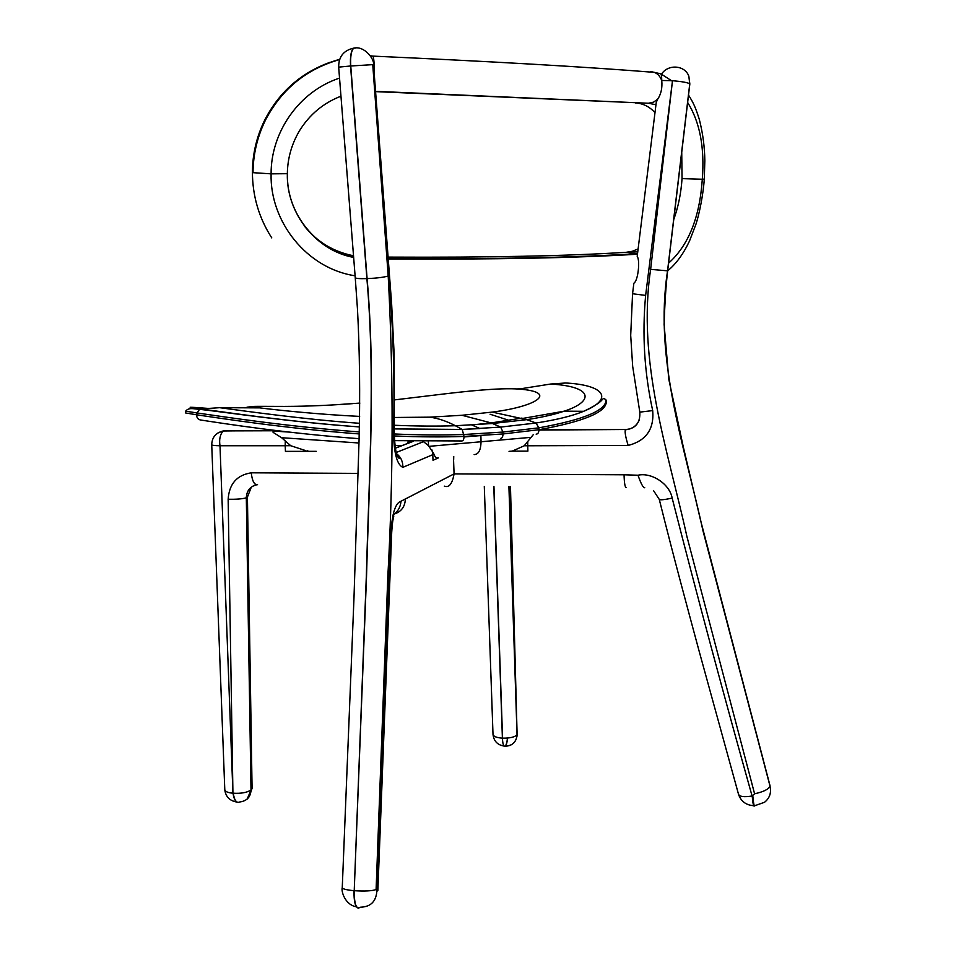 <?xml version="1.0" encoding="UTF-8"?>
<svg xmlns="http://www.w3.org/2000/svg" width="956" height="956" viewBox="0 0 956 956"><rect width="100%" height="100%" fill="white"/><g stroke="black" fill="none" stroke-linecap="round" stroke-linejoin="round"><path stroke-width="1.43" d="M490.081 414.235L508.998 420.353M509.034 451.34L512.189 451.148L524.246 445.783L533.352 434.574M672.427 81.284L661.516 74.257L661.755 80.603M650.642 71.581L652.076 71.712M650.415 71.581L654.43 72.369C657.824 73.803 660.273 76.54 661.767 80.591C662.436 87.916 661.074 94.13 657.668 99.209L656.258 102.364M371.753 56.069L372.983 56.117C373.927 58.376 374.334 64.052 374.202 73.134L374.202 73.134C374.334 64.052 373.927 58.376 372.983 56.117L370.366 55.759M375.553 91.334L648.407 103.248L653.557 102.137L657.668 99.209M355.094 275.782C307.127 268.636 269.819 221.971 271.098 173.849L287.338 173.693C287.601 158.17 291.711 143.782 299.646 130.506C309.708 114.397 323.486 102.961 340.957 96.198M353.624 257.033C319.149 250.687 290.289 218.422 287.613 181.7M637.246 255.921L637.198 256.327C640.257 260.402 638.118 280.861 633.864 283.215L633.84 283.442M375.577 91.633L648.407 103.248L655.971 104.718M654.98 112.653C649.447 106.582 642.898 103.344 635.358 102.949M637.556 253.4L626.204 252.3L632.203 251.309L638.106 248.966M304.534 226.273C317.201 241.976 333.525 251.81 353.517 255.766M639.11 420.401C636.445 426.137 631.916 429.172 625.535 429.507L625.308 429.818C624.734 432.363 625.69 437.573 628.188 445.448C646.089 440.776 654.263 429.16 652.697 410.59C644.38 372.864 642.026 334.469 645.635 295.404L632.561 293.755L633.864 283.215M645.635 295.404L672.498 80.698L661.743 80.471M444.325 486.138C449.033 487.978 452.284 483.903 454.076 473.889L453.431 456.514M626.383 487.512C625.093 487.859 624.316 483.617 624.053 474.797L637.999 475.228C640.986 483.772 643.221 487.919 644.714 487.656L644.308 487.775M628.188 445.448L527.748 445.783L527.879 451.136L512.189 451.148M453.742 456.478L453.658 459.836M358.058 473.387L251.261 472.814C252.193 481.035 254.296 485.003 257.558 484.704M316.257 451.34L285.438 451.375L285.199 445.735L290.744 445.723L305.669 450.611L305.693 451.351L285.438 451.375M251.261 472.814C236.909 475.06 229.201 483.867 228.149 499.235L232.929 793.205L220 445.723C219.032 439.437 220.071 434.526 223.154 430.989L275.436 430.451M657.668 99.221L653.557 102.137M681.736 152.207L682.046 178.617C681.03 193.387 678.27 207.01 673.753 219.486M672.498 80.698L650.63 269.365L667.658 270.835L689.814 84.128L667.575 270.847C654 359.157 683.899 443.584 702.983 530.723L769.915 785.294M271.779 237.913C258.968 218.028 252.515 196.076 252.408 172.08C252.563 153.665 256.746 136.182 264.932 119.643C279.343 91.919 301.08 72.799 330.131 62.271M626.204 252.3C567.888 255.993 488.516 257.594 388.1 257.104M276.021 430.523L273.046 431.048L273.093 432.351L281.59 437.705L290.744 445.723M408.248 441.11L407.543 443.453M273.046 431.048L289.202 432.088M410.972 441.182L408.296 442.771M428.372 441.445L428.503 445.675L423.185 441.409M307.772 450.694L305.693 451.351M536.149 434.167C537.953 434.036 538.873 432.554 538.909 429.722L625.535 429.507L538.921 430.045M752.814 796.073C753.579 804.008 754.272 807.199 754.893 805.657L764.489 802.299C769.664 798.188 771.504 792.811 769.998 786.167C768.684 789.274 763.533 791.819 754.583 793.791L752.097 796.013C724.493 697.868 697.844 598.576 672.164 498.124C669.809 484.154 651.765 472.121 637.999 475.228M672.689 80.71C682.178 81.559 687.854 82.598 689.742 83.817L688.822 76.157L689.754 83.841L667.551 270.847C653.976 359.169 683.875 443.596 702.971 530.759L770.01 786.107M438.362 457.912L433.008 460.278L438.302 457.912C436.402 458.593 434.837 457.076 433.618 453.347L428.503 445.675M464.042 436.94L479.972 435.661M339.667 59.332C306.601 68.689 281.936 88.824 265.66 119.727L265.649 119.751C257.391 136.433 253.185 154.083 253.017 172.678L271.098 173.849C270.883 132.549 298.666 91.549 339.535 78.105M358.416 908.2C355.274 907.268 353.816 901.436 354.019 890.681C346.407 889.964 342.487 888.961 342.26 887.646L353.983 597.954L359.038 440.871C360.209 394.888 359.695 351.019 357.484 309.278L355.25 277.766M392.952 515.117C397.827 511.759 400.504 507.134 400.994 501.243C395.509 502.868 392.163 513.157 390.968 532.122L377.07 891.171L376.102 889.57C371.896 890.992 364.606 891.362 354.222 890.705L366.315 576.587C369.064 473.184 375.517 376.724 366.889 278.614L350.553 66L338.675 67.123L355.238 277.599C355.393 278.471 359.277 278.817 366.889 278.614L367.092 278.614C375.708 376.724 369.267 473.184 366.518 576.599L354.222 890.705C354.21 904.4 356.337 909.897 360.615 907.184M433.008 460.278L432.757 453.718L433.618 453.347M432.829 454.662L402.846 467.341C402.99 461.748 400.994 457.267 396.86 453.921L399.512 458.498C396.477 457.315 394.744 448.687 394.29 432.602L393.561 432.267C393.872 453.001 396.967 464.688 402.846 467.341M400.994 501.243L454.076 473.889L624.053 474.797M372.697 64.65L350.756 65.988L367.092 278.614C377.202 278.148 384.24 277.264 388.196 275.949L372.756 64.638L390.932 304.51L391.637 303.9L373.533 64.661L372.756 64.638M606.056 400.002L606.319 401.699C606.259 412.227 583.793 421.572 538.909 429.722L538.802 427.846C583.59 419.756 606.008 410.483 606.056 400.002C604.371 398.377 603.212 398.186 602.555 399.429C602.4 398.425 603.248 402.189 583.698 411.295L583.686 411.295C572.513 415.908 556.643 419.815 536.101 423.006L538.802 427.846L502.952 432.052L500.669 427.081L462.214 429.435L455.391 425.743L492.46 423.508L526.66 419.66L492.244 412.096L461.951 415.274L490.942 422.863L500.669 427.081L536.101 423.006L526.66 419.66C541.837 417.366 554.349 414.534 564.207 411.176L564.243 411.164C593.867 401.568 594.13 386.547 550.62 384.037L518.905 389.068C558.543 391.972 537.308 406.443 492.244 412.096M394.649 399.883L439.401 394.505C465.524 391.363 499.056 387.634 518.905 389.068M333.023 404.926L359.874 403.085M359.098 438.673C286.561 433.427 223.561 423.484 200.413 419.971C197.832 419.349 196.601 417.629 196.709 414.82L196.972 412.944L199.565 409.335L201.059 408.941L219.653 407.686L259.781 407.877C243.661 405.858 256.841 406.408 275.531 406.384C299.658 406.599 325.351 405.679 352.633 403.635M246.983 407.184L252.766 406.503M394.398 425.265C416.183 426.173 436.51 426.328 455.367 425.731C446.583 421.118 438.039 418.262 429.746 417.163L394.505 417.473M359.659 416.398C320.642 414.581 277.682 410.172 259.781 407.877M219.653 407.686C244.664 411.02 305.358 419.541 359.504 423.293M461.951 415.274L429.746 417.163M394.47 440.644L461.903 440.955C463.206 440.871 463.923 439.366 464.054 436.438L462.238 429.435L394.35 428.909M550.62 384.037L565.51 383.009M625.535 429.507L538.909 429.722L503.011 433.964L464.054 436.438C442.031 437.191 418.776 437.023 394.29 435.96M530.771 437.37L481.047 441.756L480.892 435.613M770.022 785.689L700.569 520.303L683.134 446.165L668.77 379.126L664.109 324.431C664.826 302.347 666.009 284.482 667.658 270.847C676.012 263.987 683.289 254.081 689.467 241.091L696.004 224.062C699.159 214.419 703.234 194.905 704.285 179.095L702.302 179.238C699.708 217.454 688.475 245.429 668.579 263.151M687.639 102.459C699.876 122.045 704.751 147.642 702.302 179.238L682.046 178.617M353.648 257.391C316.46 250.795 286.238 213.475 287.338 173.693L287.338 173.634M637.533 253.615C576.874 257.534 493.774 259.219 388.22 258.67M650.63 269.365C636.887 361.798 667.754 449.487 686.862 536.292L754.583 793.791M232.929 793.205C227.719 792.751 225.007 791.496 224.78 789.465L211.73 444.695C211.909 445.341 214.658 445.687 219.988 445.759L285.199 445.735L285.27 441.385M401.209 445.89L394.924 445.46M358.978 442.998L281.59 437.705M275.579 430.475L224.003 430.606L217.956 432.949M233.312 793.217C241.187 793.659 247.09 792.584 251.01 789.979L246.313 497.813L247.425 497.084L252.073 788.33L249.193 796.754M228.149 499.235C236.216 499.426 242.262 498.96 246.313 497.813C246.66 490.798 250.102 486.461 256.614 484.812M233.252 793.289C234.435 800.507 236.61 803.41 239.789 801.988L241.868 801.594C247.724 800.064 250.759 796.193 251.01 789.979L252.073 788.33M233.013 793.301C234.208 800.519 236.383 803.41 239.55 802M218.219 432.793L224.074 430.594M254.571 485.313C249.217 487.715 246.481 491.874 246.373 497.789L251.07 789.931L247.162 799.085M527.772 441.576L527.748 445.783L524.246 445.783M625.308 429.818C635.573 428.67 640.412 422.779 639.815 412.132L652.697 410.59M752.193 796.085C752.934 803.853 753.627 807.079 754.248 805.765M752.097 796.013C744.138 797.28 739.609 796.707 738.522 794.293L699.218 651.454C685.799 601.623 674.685 560.981 659.305 499.534M672.164 498.124C664.253 499.773 659.951 500.203 659.27 499.39L653.45 490.5M429.196 446.333L481.047 441.756C480.808 450.18 478.514 454.459 474.152 454.59M390.932 304.51C393.764 347.255 394.637 389.833 393.561 432.267M376.102 889.57L387.778 577.472C393.406 476.769 393.549 376.258 388.196 275.949M394.565 513.934C401.556 511.496 405.153 506.405 405.368 498.638M432.757 453.718L431.909 449.882M413.482 441.242L395.33 448.233M355.656 48.027L353.72 48.158C351.234 50.704 350.243 56.643 350.756 65.988L350.553 66C350.039 56.655 351.019 50.716 353.517 48.182L355.429 48.039M503.896 746.05L505.162 746.194C497.933 745.429 493.882 741.521 493.009 734.471C493.547 736.514 496.678 737.733 502.402 738.152L493.798 486.496M503.848 745.991L505.21 746.194C503.704 747.15 502.772 744.461 502.402 738.152L502.557 738.152C509.883 738.259 514.71 737.148 517.041 734.794L508.915 486.616M507.493 738.068C506.991 742.262 506.25 744.951 505.258 746.146L505.401 746.158C512.488 745.764 516.395 741.976 517.1 734.794L517.041 734.794M510.169 486.628L517.1 734.794M510.468 486.628L517.112 734.698M517.387 733.909C516.395 741.94 512.392 746.015 505.401 746.158L505.401 746.158C506.393 744.963 507.146 742.262 507.636 738.056M493.953 486.496L502.557 738.152M395.318 448.173L413.315 441.242M360.962 907.172C370.653 906.742 375.935 901.532 376.819 891.53M390.968 532.122L391.709 532.384L377.871 890.43L377.07 891.171M394.278 433.976C418.776 435.064 442.031 435.231 464.054 434.502L502.952 432.052L503.011 433.964C502.928 436.844 502.103 438.338 500.526 438.422L501.123 438.374M199.565 409.335C224.086 411.916 286.657 421.727 359.42 426.938C287.111 421.644 224.325 412.024 201.059 408.941C184.149 406.898 186.647 406.73 208.528 408.439M564.805 382.962C603.128 384.694 615.306 398.234 583.698 411.295L564.243 411.164M359.229 433.928C284.9 428.431 220.334 418.202 196.709 414.82L185.452 412.92L185.679 411.164L196.972 412.944C220.585 416.242 285.007 426.424 359.289 431.933M517.196 388.949L520.662 388.662M688.523 95.074C693.757 103.344 695.502 107.538 699.242 119.142C702.78 132.8 704.644 146.638 704.835 160.68L704.285 179.071M661.66 74.018L654.478 72.393M654.43 72.369C586.948 66.956 493.129 61.543 372.983 56.117L370.546 56.034M637.461 254.212C576.133 257.977 493.057 259.566 388.244 259.004M656.306 102.005L637.198 256.327M632.203 251.309L637.748 251.846M274.121 430.762L223.31 430.905M224.803 790.003C225.795 796.754 229.703 800.758 236.526 802M211.73 444.695C211.993 437.358 215.805 432.781 223.154 430.989M251.332 487.082L247.425 497.084M639.815 412.132L632.669 366.339L630.697 335.353L632.561 293.755M661.086 74.915C667.073 63.921 684.723 64.685 688.822 76.157M738.665 794.783C741.247 801.534 746.218 805.167 753.603 805.681M688.834 76.181L689.838 83.985M264.932 119.643L265.66 119.727C281.853 89.016 306.494 68.963 339.571 59.607M423.627 441.636L396.19 452.487M338.675 67.123C338.591 56.774 343.539 50.465 353.517 48.182L353.72 48.158C364.559 45.434 374.621 59.487 373.533 64.661M493.009 734.471L484.298 486.425M356.409 906.814C345.104 904.914 341.005 891.303 342.26 887.646M391.709 532.384C392.629 517.937 393.525 518.69 393.788 515.977M394.29 432.59L394.123 353.672L391.637 303.912M491.133 422.946L521.976 418.071M564.207 411.176L522.968 418.393M394.35 428.921L462.226 429.435L480.043 428.575L471.786 424.978L490.942 422.863M185.679 411.116L185.679 411.116C189.109 406.874 194.749 409.311 199.649 409.299M606.2 402.894L606.319 401.699"/></g></svg>
